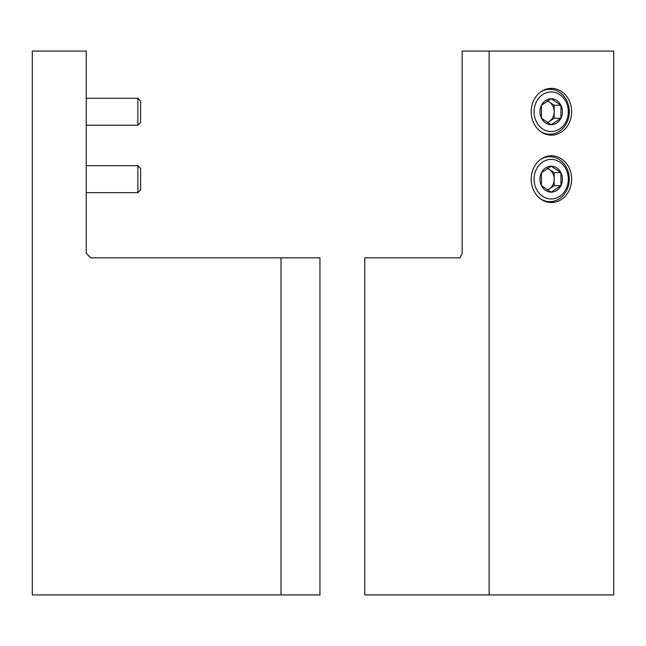 <?xml version="1.0" encoding="UTF-8"?>
<svg xmlns="http://www.w3.org/2000/svg" width="646" height="646" viewBox="0 0 646 646"><rect width="100%" height="100%" fill="white"/><g stroke="black" fill="none" stroke-linecap="round" stroke-linejoin="round"><path stroke-width="0.97" d="M281.026 594.918L319.956 594.918L319.956 257.827L281.026 257.827L281.026 594.918L32.3 594.918L32.3 51.082L86.233 51.082L86.233 253.337L90.731 257.827L281.026 257.827M86.233 98.273L137.864 98.273L137.864 125.243L86.233 125.243M137.864 98.273L140.618 101.026L140.618 122.482L137.864 125.243M86.233 165.691L137.864 165.691L137.864 192.661L86.233 192.661M137.864 165.691L140.618 168.445L140.618 189.9L137.864 192.661M489.143 594.918L613.7 594.918L613.7 51.082L462.173 51.082L462.173 253.337L459.928 257.827L364.78 257.827L364.78 594.918L489.143 594.918L489.143 51.082M571.662 179.176A23.369 20.244 -90 0 1 551.426 202.545A23.369 20.244 -90 0 1 531.182 179.176A23.369 20.244 -90 0 1 551.426 155.799A23.369 20.244 -90 0 1 571.662 179.176M571.662 111.758A23.369 20.244 -90 0 1 551.426 135.127A23.369 20.244 -90 0 1 531.182 111.758A23.369 20.244 -90 0 1 551.426 88.381A23.369 20.244 -90 0 1 571.662 111.758M541.469 105.266L551.2 98.781L560.93 105.266L560.93 118.242L551.2 124.726L541.469 118.242L541.469 105.266A12.977 11.24 -90 0 1 551.2 98.781A12.977 11.24 -90 0 1 560.93 105.266A12.977 11.24 -90 0 1 560.93 118.242A12.977 11.24 -90 0 1 551.2 124.726A12.977 11.24 -90 0 1 541.469 118.242A12.977 11.24 -90 0 1 541.469 105.266M551.2 131.534A19.776 17.127 -90 0 1 536.366 101.866A19.776 17.127 -90 0 1 566.025 101.866A19.776 17.127 -90 0 1 551.2 131.534M540.815 91.853A22.473 19.461 -90 0 1 549.851 89.285A22.473 19.461 -90 0 1 569.312 111.758A22.473 19.461 -90 0 1 549.851 134.231A22.473 19.461 -90 0 1 540.815 131.655M549.851 134.231L545.862 134.231M547.162 100.962A11.24 9.73 -90 0 1 549.318 102.028A11.24 9.73 -90 0 1 554.187 111.758L554.187 105.266L547.461 100.784M554.187 111.758A11.24 9.73 -90 0 1 549.318 121.488L554.187 118.242L554.187 111.758M547.461 122.724L549.318 121.488A11.24 9.73 -90 0 1 547.162 122.546M554.187 118.242L560.93 118.242M554.187 105.266L560.93 105.266M541.469 172.684L551.2 166.2L560.93 172.684L560.93 185.66L551.2 192.153L541.469 185.66L541.469 172.684A12.977 11.24 -90 0 1 551.2 166.2A12.977 11.24 -90 0 1 560.93 172.684A12.977 11.24 -90 0 1 560.93 185.66A12.977 11.24 -90 0 1 551.2 192.153A12.977 11.24 -90 0 1 541.469 185.66A12.977 11.24 -90 0 1 541.469 172.684M551.2 198.952A19.776 17.127 -90 0 1 536.366 169.284A19.776 17.127 -90 0 1 566.025 169.284A19.776 17.127 -90 0 1 551.2 198.952M540.815 159.271A22.473 19.461 -90 0 1 549.851 156.703A22.473 19.461 -90 0 1 569.312 179.176A22.473 19.461 -90 0 1 549.851 201.649A22.473 19.461 -90 0 1 540.815 199.081M549.851 201.649L545.862 201.649M547.162 168.38A11.24 9.73 -90 0 1 549.318 169.446A11.24 9.73 -90 0 1 554.187 179.176L554.187 172.684L547.461 168.202M554.187 179.176A11.24 9.73 -90 0 1 549.318 188.907L554.187 185.66L554.187 179.176M547.461 190.142L549.318 188.907A11.24 9.73 -90 0 1 547.162 189.964M554.187 185.66L560.93 185.66M554.187 172.684L560.93 172.684M462.173 253.337L459.928 257.827L411.486 257.827M549.851 89.285L545.862 89.285M549.851 156.703L545.862 156.703"/></g></svg>
